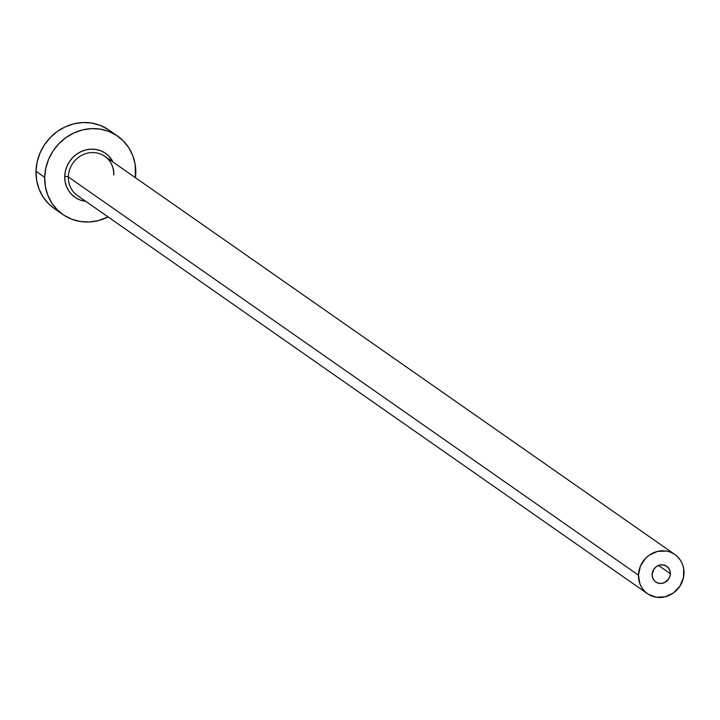 <?xml version="1.0" encoding="UTF-8"?>
<svg xmlns="http://www.w3.org/2000/svg" width="720" height="720" viewBox="0 0 720 720"><rect width="100%" height="100%" fill="white"/><g stroke="black" fill="none" stroke-linecap="round" stroke-linejoin="round"><path stroke-width="1.08" d="M670.338 573.723A9.558 8.883 -55.1 0 1 665.199 582.246A9.558 8.883 -55.1 0 1 655.749 581.976A9.558 8.883 -55.1 0 1 652.122 574.551L653.778 569.295L656.352 566.604L659.673 565.056L663.228 564.903L666.477 566.145L668.925 568.611L670.203 571.914L670.113 575.559L668.673 578.979L664.506 582.606L660.996 583.47L657.531 582.921L654.624 581.031L652.725 578.088L652.122 574.551A9.558 8.883 -55.1 0 1 657.261 566.028A9.558 8.883 -55.1 0 1 666.702 566.298A9.558 8.883 -55.1 0 1 670.338 573.723L658.476 565.443L670.338 573.723M113.751 174.69C113.751 166.851 110.763 160.722 104.796 156.312A23.904 22.212 124.9 0 0 81.189 155.628A23.904 22.212 124.9 0 0 68.337 176.94A2.871 0.612 1.4 0 0 64.737 176.454L65.097 181.53L66.429 186.372L68.679 190.782L71.757 194.598L75.537 197.676L79.893 199.899L85.734 201.312A26.775 24.876 -55.1 0 1 64.737 176.454A2.871 0.612 -178.6 0 1 68.337 176.94A23.904 22.212 124.9 0 0 79.632 196.857M113.886 174.888A23.904 22.212 124.9 0 0 102.582 154.962A23.904 22.212 124.9 0 0 68.337 176.94L638.451 575.163A23.904 22.212 -55.1 0 1 651.303 553.86A23.904 22.212 -55.1 0 1 674.919 554.535A23.904 22.212 -55.1 0 1 684 573.111A23.904 22.212 -55.1 0 1 671.148 594.414A23.904 22.212 -55.1 0 1 647.541 593.73A23.904 22.212 -55.1 0 1 638.451 575.163L68.337 176.94A23.904 22.212 124.9 0 0 77.418 195.507L647.541 593.73M117.621 136.107L108.927 130.032A47.808 44.424 124.9 0 0 61.704 128.673A47.808 44.424 124.9 0 0 36 171.279L44.694 177.354A47.808 44.424 -55.1 0 1 70.398 134.748A47.808 44.424 -55.1 0 1 117.621 136.107A47.808 44.424 -55.1 0 1 135.783 173.25A47.808 44.424 -55.1 0 1 135.468 177.732L135.135 164.187L132.759 155.547L128.745 147.663L123.255 140.841L116.496 135.351L108.72 131.391L100.242 129.123L91.386 128.628L82.476 129.924L73.863 132.966L65.889 137.628L58.842 143.748L53.001 151.074L48.6 159.336L45.792 168.21L44.694 177.354L36 171.279A47.808 44.424 124.9 0 0 54.171 208.422L62.865 214.497A47.808 44.424 -55.1 0 1 44.694 177.354L45.351 186.426L47.727 195.066L51.741 202.941L57.231 209.763L63.99 215.253L71.757 219.213L80.235 221.49L89.1 221.985L98.01 220.689L108.09 216.927A47.808 44.424 -55.1 0 1 62.865 214.497M64.737 176.454L65.349 171.333L66.924 166.365L69.39 161.739L72.657 157.635L76.599 154.206L81.072 151.596L85.896 149.886L90.882 149.166L95.841 149.445L100.593 150.714L104.94 152.928L108.729 156.006L113.112 162.126A26.775 24.876 -55.1 0 0 84.744 150.201A26.775 24.876 -55.1 0 0 64.737 176.454M107.802 129.276L100.026 125.316L91.548 123.048L82.683 122.553L73.782 123.849L65.169 126.891L57.186 131.553L50.148 137.673L44.307 144.999L39.906 153.261L37.098 162.135L36 171.279L36.657 180.351L39.033 188.991L43.038 196.875L48.537 203.688L54.252 208.485M638.451 575.163L639.972 584.019L641.979 587.952L644.724 591.363L648.099 594.117L656.226 597.231L665.109 596.826L673.407 592.974L679.842 586.251L683.451 577.683L683.676 568.575L682.488 564.255L680.481 560.313L677.736 556.911L674.352 554.157L670.473 552.177L666.225 551.043L657.342 551.448L649.053 555.3L645.525 558.36L640.404 566.154L638.451 575.163M104.796 156.312L674.919 554.535"/></g></svg>
